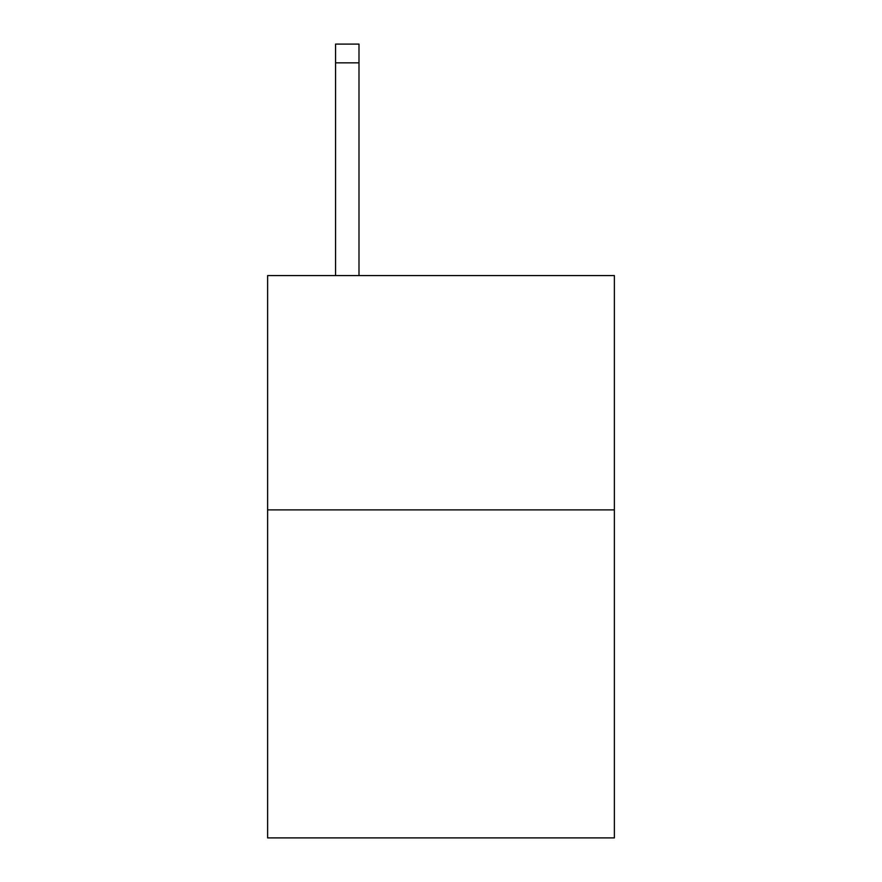 <?xml version="1.0" encoding="UTF-8"?>
<svg xmlns="http://www.w3.org/2000/svg" width="882" height="882" viewBox="0 0 882 882"><rect width="100%" height="100%" fill="white"/><g stroke="black" fill="none" stroke-linecap="round" stroke-linejoin="round"><path stroke-width="1.32" d="M614.379 509.884L614.379 837.9L267.621 837.9L267.621 275.581L614.379 275.581L614.379 509.884L267.621 509.884M358.996 275.581L358.996 62.843L335.568 62.843L335.568 44.1L358.996 44.1L358.996 62.843M335.568 275.581L335.568 62.843"/></g></svg>
